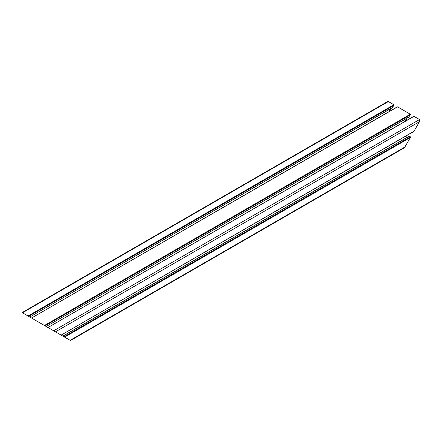 <?xml version="1.0" encoding="UTF-8"?>
<svg xmlns="http://www.w3.org/2000/svg" width="442" height="442" viewBox="0 0 442 442"><rect width="100%" height="100%" fill="white"/><g stroke="black" fill="none" stroke-linecap="round" stroke-linejoin="round"><path stroke-width="0.66" d="M22.1 312.582L22.476 312.798L22.1 312.582L387.452 101.649L388.363 101.555L393.91 104.76L393.91 105.406L392.264 107.61M390.734 108.633L388.982 111.666M396.982 107.179L397.546 106.853L410.342 114.246L410.342 114.892L408.695 117.097M407.11 118.147L405.358 121.18M413.414 116.666L413.972 116.34L419.524 119.544L419.524 121.649L413.972 131.263L413.414 131.583M405.441 136.324L407.137 137.302M408.751 136.501L409.309 136.18L410.397 136.81L410.397 137.451L404.85 147.064L403.938 148.026L70.51 340.528L70.129 340.312L70.51 340.528M58.891 333.821L33.719 319.29M40.885 323.428L35.238 320.168M44.52 325.527L39.211 322.461M36.145 320.688L35.349 320.229M35.471 320.301L36.006 320.61M40.106 322.975L40.642 323.284M42.382 324.29L32.785 318.748M67.394 338.732L61.013 335.047M404.85 147.064L70.129 340.312L64.118 336.837M67.333 338.694L67.935 339.042L67.333 338.694M69.659 340.036L67.935 339.042M59.825 334.362L50.228 328.82M63.576 336.528L51.725 329.682M55.217 331.699L55.698 331.981M52.631 330.207L51.836 329.749M29.371 316.776L28.012 315.991M36.907 321.13L29.907 317.091M392.822 107.29L29.791 317.019L29.034 316.582M47.128 327.03L46.504 326.671M60.952 335.014L55.344 331.776M63.532 336.5L64.598 337.113L410.397 137.451M40.774 323.362L39.979 322.903M62.698 336.019L63.234 336.329M51.918 329.798L52.465 330.113M56.631 332.517L57.173 332.832M53.394 330.649L53.88 330.931M53.664 330.804L45.482 326.08M57.261 332.881L56.465 332.417M28.492 316.273L22.951 313.074M24.675 314.069L25.216 314.378M57.372 332.942L55.432 331.826M413.972 131.263L61.123 335.113L47.974 327.516L413.972 116.34M409.253 116.776L46.222 326.505L31.542 318.03L397.546 106.853M37.261 321.334L29.078 316.61M29.675 316.953L22.476 312.798L388.363 101.555M410.397 136.81L64.024 336.787M409.309 136.18L62.935 336.158M419.524 121.649L55.46 331.843M419.524 119.544L53.637 330.787M410.342 114.892L45.018 325.809M410.342 114.246L44.454 325.489M393.91 105.406L28.586 316.323M393.91 104.76L28.028 316.002M29.791 317.019L392.546 107.583M62.819 336.091L409.032 136.208M413.695 131.556L61.123 335.113M413.695 116.368L47.974 327.516M408.977 117.069L46.222 326.505M397.264 106.881L31.542 318.03"/></g></svg>
